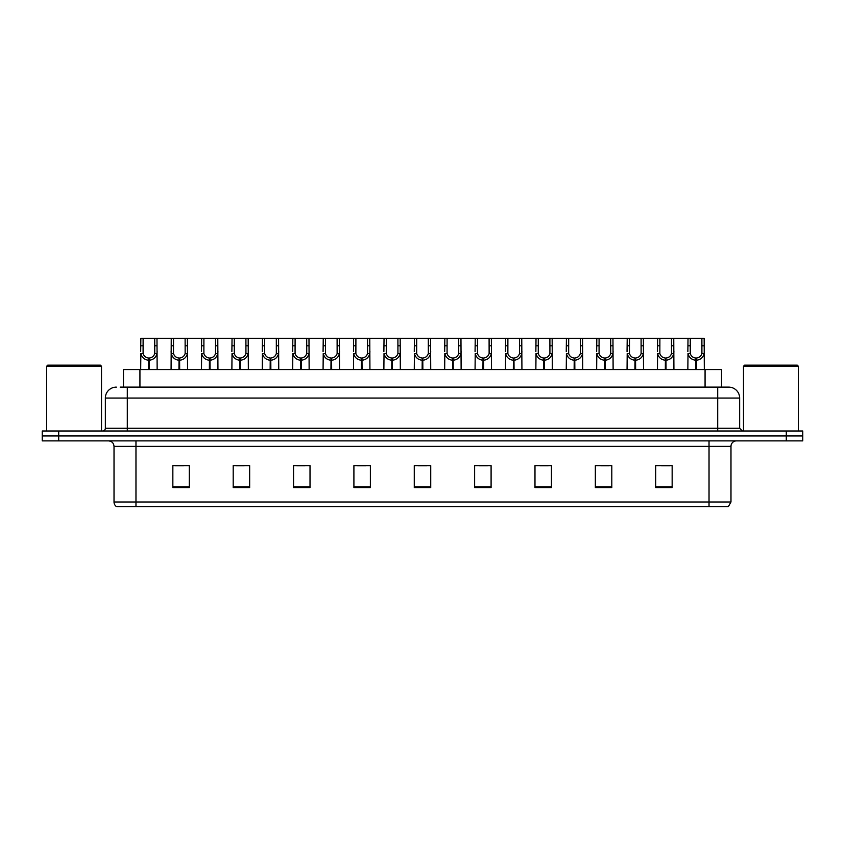 <?xml version="1.0" encoding="UTF-8"?>
<svg xmlns="http://www.w3.org/2000/svg" width="845" height="845" viewBox="0 0 845 845"><rect width="100%" height="100%" fill="white"/><g stroke="black" fill="none" stroke-linecap="round" stroke-linejoin="round"><path stroke-width="1.27" d="M123.465 387.105L123.465 369.55L721.535 369.55L721.535 387.105M730.978 502.004L728.295 506.725L709.029 506.725L709.029 502.004L730.978 502.004L730.978 446.371A5.482 5.482 0 0 1 736.47 440.879M709.029 506.725L116.705 506.725A5.482 5.482 0 0 1 114.022 502.004L114.022 446.371C113.695 443.033 111.867 441.206 108.53 440.879M802.75 440.879L802.75 435.946L42.25 435.946L42.25 440.879L58.706 440.879L58.706 435.946L42.25 435.946L42.25 431.003L58.706 431.003L58.706 435.946L802.75 435.946L802.75 440.879L58.706 440.879M672.155 487.576L672.155 465.627L655.699 465.627L655.699 487.576L672.155 487.576M611.801 487.576L611.801 465.627L595.345 465.627L595.345 487.576L611.801 487.576M551.447 487.576L551.447 465.627L534.98 465.627L534.98 487.576L551.447 487.576M491.093 487.576L491.093 465.627L474.626 465.627L474.626 487.576L491.093 487.576M189.301 487.576L189.301 465.627L172.845 465.627L172.845 487.576L189.301 487.576M249.655 487.576L249.655 465.627L233.199 465.627L233.199 487.576L249.655 487.576M310.02 487.576L310.02 465.627L293.553 465.627L293.553 487.576L310.02 487.576M370.374 487.576L370.374 465.627L353.907 465.627L353.907 487.576L370.374 487.576M430.728 487.576L430.728 465.627L414.272 465.627L414.272 487.576L430.728 487.576M539.976 465.743L548.204 465.743M600.774 465.743L609.002 465.743M661.572 465.743L669.8 465.743M357.593 465.743L365.822 465.743M296.796 465.743L305.024 465.743M235.998 465.743L244.226 465.743M175.2 465.743L183.428 465.743M479.178 465.743L487.407 465.743M418.381 465.743L426.619 465.743M120.423 387.105L728.675 387.105A10.974 10.974 0 0 1 739.65 398.079L739.65 428.257L742.396 431.003M120.17 387.105L127.299 387.105L127.299 398.079L105.35 398.079L105.35 428.257A2.746 2.746 0 0 1 102.604 431.003M116.325 387.105A10.974 10.974 0 0 0 105.35 398.079M802.75 431.003L802.75 435.946L802.75 431.003L58.706 431.003M739.65 398.079L717.701 398.079L717.701 387.105L728.675 387.105M148.562 369.55L148.657 358.026C145.836 357.741 143.977 356.252 143.09 353.559L143.111 338.275L156.98 338.275L157.149 369.55M148.562 360.224C144.463 359.759 141.897 357.541 140.84 353.559L140.682 369.55M140.682 351.594L140.851 338.275L143.111 338.275M149.185 369.55L149.185 358.026C151.994 357.741 153.853 356.252 154.751 353.559L154.719 338.275M149.185 358.026L149.28 369.55M148.657 358.026L148.657 369.55M157.149 351.594L157.001 353.559C155.945 357.541 153.367 359.759 149.28 360.224M156.98 338.275L171.25 338.275L171.081 369.55M178.96 369.55L179.055 358.026C176.235 357.741 174.376 356.252 173.489 353.559L173.51 338.275L187.379 338.275L187.548 369.55M178.96 360.224C174.862 359.759 172.296 357.541 171.239 353.559L171.081 351.594M179.584 369.55L179.584 358.026C182.393 357.741 184.252 356.252 185.15 353.559L185.118 338.275M179.584 358.026L179.679 369.55M179.055 358.026L179.055 369.55M187.548 351.594L187.4 353.559C186.344 357.541 183.766 359.759 179.679 360.224M173.51 338.275L171.25 338.275M209.359 369.55L209.454 358.026C206.634 357.741 204.775 356.252 203.888 353.559L203.909 338.275L217.778 338.275L217.947 369.55M209.359 360.224C205.261 359.759 202.694 357.541 201.628 353.559L201.48 369.55M201.48 351.594L201.649 338.275L203.909 338.275M209.972 369.55L209.972 358.026C212.792 357.741 214.651 356.252 215.549 353.559L215.517 338.275M209.972 358.026L210.078 369.55M209.454 358.026L209.454 369.55M217.947 351.594L217.799 353.559C216.732 357.541 214.165 359.759 210.078 360.224M239.748 369.55L239.853 358.026C237.033 357.741 235.174 356.252 234.276 353.559L234.308 338.275L248.176 338.275L248.345 369.55M239.748 360.224C235.66 359.759 233.093 357.541 232.026 353.559L231.879 369.55M231.879 351.594L232.048 338.275L234.308 338.275M240.371 369.55L240.371 358.026C243.191 357.741 245.05 356.252 245.937 353.559L245.916 338.275M240.371 358.026L240.466 369.55M239.853 358.026L239.853 369.55M248.345 351.594L248.198 353.559C247.131 357.541 244.564 359.759 240.466 360.224M270.146 369.55L270.242 358.026C267.432 357.741 265.573 356.252 264.675 353.559L264.707 338.275L278.575 338.275L278.744 369.55M270.146 360.224C266.059 359.759 263.482 357.541 262.425 353.559L262.277 369.55M262.277 351.594L262.446 338.275L264.707 338.275M270.77 369.55L270.77 358.026C273.59 357.741 275.449 356.252 276.336 353.559L276.315 338.275M270.77 358.026L270.865 369.55M270.242 358.026L270.242 369.55M278.744 351.594L278.586 353.559C277.53 357.541 274.963 359.759 270.865 360.224M187.379 338.275L201.649 338.275M217.778 338.275L232.048 338.275M248.176 338.275L262.446 338.275M46.644 366.255L47.732 365.156L100.407 365.156L101.506 366.255L46.644 366.255L46.644 431.003M101.506 366.255L101.506 431.003M743.494 366.255L744.593 365.156L797.268 365.156L798.356 366.255L743.494 366.255L743.494 431.003M798.356 366.255L798.356 431.003M300.545 369.55L300.64 358.026C297.831 357.741 295.972 356.252 295.074 353.559L295.106 338.275L308.974 338.275L309.143 369.55M300.545 360.224C296.458 359.759 293.88 357.541 292.824 353.559L292.676 369.55M292.676 351.594L292.845 338.275L295.106 338.275M301.169 369.55L301.169 358.026C303.989 357.741 305.848 356.252 306.735 353.559L306.714 338.275M301.169 358.026L301.264 369.55M300.64 358.026L300.64 369.55M309.143 351.594L308.985 353.559C307.929 357.541 305.362 359.759 301.264 360.224M330.944 369.55L331.039 358.026C328.23 357.741 326.371 356.252 325.473 353.559L325.505 338.275L339.373 338.275L339.532 369.55M330.944 360.224C326.857 359.759 324.279 357.541 323.223 353.559L323.075 369.55M323.075 351.594L323.244 338.275L325.505 338.275M331.567 369.55L331.567 358.026C334.388 357.741 336.247 356.252 337.134 353.559L337.113 338.275M331.567 358.026L331.662 369.55M331.039 358.026L331.039 369.55M339.532 351.594L339.384 353.559C338.327 357.541 335.75 359.759 331.662 360.224M361.343 369.55L361.438 358.026C358.629 357.741 356.77 356.252 355.872 353.559L355.903 338.275L369.761 338.275L369.93 369.55M361.343 360.224C357.255 359.759 354.678 357.541 353.622 353.559L353.474 369.55M353.474 351.594L353.643 338.275L355.903 338.275M361.966 369.55L361.966 358.026C364.786 357.741 366.635 356.252 367.533 353.559L367.512 338.275M361.966 358.026L362.061 369.55M361.438 358.026L361.438 369.55M369.93 351.594L369.783 353.559C368.726 357.541 366.149 359.759 362.061 360.224M278.575 338.275L292.845 338.275M308.974 338.275L323.244 338.275M339.373 338.275L353.643 338.275M391.742 369.55L391.837 358.026C389.017 357.741 387.168 356.252 386.271 353.559L386.302 338.275L400.16 338.275L400.329 369.55M391.742 360.224C387.654 359.759 385.077 357.541 384.021 353.559L383.873 369.55M383.873 351.594L384.042 338.275L386.302 338.275M392.365 369.55L392.365 358.026C395.185 357.741 397.034 356.252 397.932 353.559L397.911 338.275M392.365 358.026L392.46 369.55M391.837 358.026L391.837 369.55M400.329 351.594L400.181 353.559C399.125 357.541 396.548 359.759 392.46 360.224M422.141 369.55L422.236 358.026C419.416 357.741 417.567 356.252 416.669 353.559L416.691 338.275L430.559 338.275L430.728 369.55M422.141 360.224C418.053 359.759 415.476 357.541 414.42 353.559L414.272 369.55M414.272 351.594L414.441 338.275L416.691 338.275M422.764 369.55L422.764 358.026C425.584 357.741 427.433 356.252 428.33 353.559L428.309 338.275M422.764 358.026L422.859 369.55M422.236 358.026L422.236 369.55M430.728 351.594L430.58 353.559C429.524 357.541 426.947 359.759 422.859 360.224M452.54 369.55L452.635 358.026C449.815 357.741 447.966 356.252 447.068 353.559L447.089 338.275L460.958 338.275L461.127 369.55M452.54 360.224C448.452 359.759 445.875 357.541 444.819 353.559L444.671 369.55M444.671 351.594L444.84 338.275L447.089 338.275M453.163 369.55L453.163 358.026C455.983 357.741 457.832 356.252 458.729 353.559L458.698 338.275M453.163 358.026L453.258 369.55M452.635 358.026L452.635 369.55M461.127 351.594L460.979 353.559C459.923 357.541 457.346 359.759 453.258 360.224M482.939 369.55L483.034 358.026C480.213 357.741 478.365 356.252 477.467 353.559L477.488 338.275L491.357 338.275L491.526 369.55M482.939 360.224C478.851 359.759 476.274 357.541 475.217 353.559L475.07 369.55M475.07 351.594L475.239 338.275L477.488 338.275M483.562 369.55L483.562 358.026C486.371 357.741 488.23 356.252 489.128 353.559L489.097 338.275M483.562 358.026L483.657 369.55M483.034 358.026L483.034 369.55M491.526 351.594L491.378 353.559C490.322 357.541 487.745 359.759 483.657 360.224M513.337 369.55L513.433 358.026C510.612 357.741 508.753 356.252 507.866 353.559L507.887 338.275L521.756 338.275L521.925 369.55M513.337 360.224C509.25 359.759 506.673 357.541 505.616 353.559L505.468 369.55M505.468 351.594L505.627 338.275L507.887 338.275M513.961 369.55L513.961 358.026C516.77 357.741 518.629 356.252 519.527 353.559L519.495 338.275M513.961 358.026L514.056 369.55M513.433 358.026L513.433 369.55M521.925 351.594L521.777 353.559C520.721 357.541 518.143 359.759 514.056 360.224M369.761 338.275L384.042 338.275M400.16 338.275L414.441 338.275M430.559 338.275L444.84 338.275M460.958 338.275L475.239 338.275M491.357 338.275L505.627 338.275M543.736 369.55L543.831 358.026C541.011 357.741 539.152 356.252 538.265 353.559L538.286 338.275L552.155 338.275L552.324 369.55M543.736 360.224C539.638 359.759 537.071 357.541 536.015 353.559L535.857 369.55M535.857 351.594L536.026 338.275L538.286 338.275M544.36 369.55L544.36 358.026C547.169 357.741 549.028 356.252 549.926 353.559L549.894 338.275M544.36 358.026L544.455 369.55M543.831 358.026L543.831 369.55M552.324 351.594L552.176 353.559C551.12 357.541 548.542 359.759 544.455 360.224M574.135 369.55L574.23 358.026C571.41 357.741 569.551 356.252 568.664 353.559L568.685 338.275L582.554 338.275L582.723 369.55M574.135 360.224C570.037 359.759 567.47 357.541 566.414 353.559L566.256 369.55M566.256 351.594L566.425 338.275L568.685 338.275M574.758 369.55L574.758 358.026C577.568 357.741 579.427 356.252 580.325 353.559L580.293 338.275M574.758 358.026L574.853 369.55M574.23 358.026L574.23 369.55M582.723 351.594L582.575 353.559C581.518 357.541 578.941 359.759 574.853 360.224M604.534 369.55L604.629 358.026C601.809 357.741 599.95 356.252 599.063 353.559L599.084 338.275L612.952 338.275L613.121 369.55M604.534 360.224C600.436 359.759 597.869 357.541 596.802 353.559L596.654 369.55M596.654 351.594L596.823 338.275L599.084 338.275M605.147 369.55L605.147 358.026C607.967 357.741 609.826 356.252 610.724 353.559L610.692 338.275M605.147 358.026L605.252 369.55M604.629 358.026L604.629 369.55M613.121 351.594L612.974 353.559C611.907 357.541 609.34 359.759 605.252 360.224M634.922 369.55L635.028 358.026C632.208 357.741 630.349 356.252 629.451 353.559L629.483 338.275L643.351 338.275L643.52 369.55M634.922 360.224C630.835 359.759 628.268 357.541 627.201 353.559L627.053 369.55M627.053 351.594L627.222 338.275L629.483 338.275M635.546 369.55L635.546 358.026C638.366 357.741 640.225 356.252 641.112 353.559L641.091 338.275M635.546 358.026L635.641 369.55M635.028 358.026L635.028 369.55M643.52 351.594L643.372 353.559C642.306 357.541 639.739 359.759 635.641 360.224M665.321 369.55L665.416 358.026C662.607 357.741 660.748 356.252 659.85 353.559L659.882 338.275L673.75 338.275L673.919 369.55M665.321 360.224C661.234 359.759 658.656 357.541 657.6 353.559L657.452 369.55M657.452 351.594L657.621 338.275L659.882 338.275M665.944 369.55L665.944 358.026C668.765 357.741 670.624 356.252 671.511 353.559L671.49 338.275M665.944 358.026L666.04 369.55M665.416 358.026L665.416 369.55M673.919 351.594L673.761 353.559C672.704 357.541 670.138 359.759 666.04 360.224M695.72 369.55L695.815 358.026C693.006 357.741 691.147 356.252 690.249 353.559L690.28 338.275L704.149 338.275L704.318 369.55M695.72 360.224C691.632 359.759 689.055 357.541 687.999 353.559L687.851 369.55M687.851 351.594L688.02 338.275L690.28 338.275M696.343 369.55L696.343 358.026C699.164 357.741 701.023 356.252 701.91 353.559L701.889 338.275M696.343 358.026L696.438 369.55M695.815 358.026L695.815 369.55M704.318 351.594L704.16 353.559C703.103 357.541 700.537 359.759 696.438 360.224M521.756 338.275L536.026 338.275M552.155 338.275L566.425 338.275M582.554 338.275L596.823 338.275M612.952 338.275L627.222 338.275M643.351 338.275L657.621 338.275M673.75 338.275L688.02 338.275M139.932 387.105L139.932 369.55M705.068 387.105L705.068 369.55M709.029 440.879L709.029 446.371L114.022 446.371M730.978 446.371L709.029 446.371L709.029 502.004L135.971 502.004L135.971 506.725M114.022 502.004L135.971 502.004L135.971 440.879M786.294 440.879L786.294 431.003M430.728 486.815L414.272 486.815M370.374 486.815L353.907 486.815M310.02 486.815L293.553 486.815M249.655 486.815L233.199 486.815M189.301 486.815L172.845 486.815M491.093 486.815L474.626 486.815M551.447 486.815L534.98 486.815M611.801 486.815L595.345 486.815M672.155 486.815L655.699 486.815M127.299 431.003L127.299 428.257L739.65 428.257M105.35 428.257L127.299 428.257L127.299 398.079L717.701 398.079L717.701 431.003M143.111 345.795L140.851 345.795M143.09 353.559L140.84 353.559M157.001 353.559L154.751 353.559M156.98 345.795L154.719 345.795M173.51 345.795L171.25 345.795M173.489 353.559L171.239 353.559M187.4 353.559L185.15 353.559M187.379 345.795L185.118 345.795M203.909 345.795L201.649 345.795M203.888 353.559L201.628 353.559M217.799 353.559L215.549 353.559M217.778 345.795L215.517 345.795M234.308 345.795L232.048 345.795M234.276 353.559L232.026 353.559M248.198 353.559L245.937 353.559M248.176 345.795L245.916 345.795M264.707 345.795L262.446 345.795M264.675 353.559L262.425 353.559M278.586 353.559L276.336 353.559M278.575 345.795L276.315 345.795M295.106 345.795L292.845 345.795M295.074 353.559L292.824 353.559M308.985 353.559L306.735 353.559M308.974 345.795L306.714 345.795M325.505 345.795L323.244 345.795M325.473 353.559L323.223 353.559M339.384 353.559L337.134 353.559M339.373 345.795L337.113 345.795M355.903 345.795L353.643 345.795M355.872 353.559L353.622 353.559M369.783 353.559L367.533 353.559M369.761 345.795L367.512 345.795M386.302 345.795L384.042 345.795M386.271 353.559L384.021 353.559M400.181 353.559L397.932 353.559M400.16 345.795L397.911 345.795M416.691 345.795L414.441 345.795M416.669 353.559L414.42 353.559M430.58 353.559L428.33 353.559M430.559 345.795L428.309 345.795M447.089 345.795L444.84 345.795M447.068 353.559L444.819 353.559M460.979 353.559L458.729 353.559M460.958 345.795L458.698 345.795M477.488 345.795L475.239 345.795M477.467 353.559L475.217 353.559M491.378 353.559L489.128 353.559M491.357 345.795L489.097 345.795M507.887 345.795L505.627 345.795M507.866 353.559L505.616 353.559M521.777 353.559L519.527 353.559M521.756 345.795L519.495 345.795M538.286 345.795L536.026 345.795M538.265 353.559L536.015 353.559M552.176 353.559L549.926 353.559M552.155 345.795L549.894 345.795M568.685 345.795L566.425 345.795M568.664 353.559L566.414 353.559M582.575 353.559L580.325 353.559M582.554 345.795L580.293 345.795M599.084 345.795L596.823 345.795M599.063 353.559L596.802 353.559M612.974 353.559L610.724 353.559M612.952 345.795L610.692 345.795M629.483 345.795L627.222 345.795M629.451 353.559L627.201 353.559M643.372 353.559L641.112 353.559M643.351 345.795L641.091 345.795M659.882 345.795L657.621 345.795M659.85 353.559L657.6 353.559M673.761 353.559L671.511 353.559M673.75 345.795L671.49 345.795M690.28 345.795L688.02 345.795M690.249 353.559L687.999 353.559M704.16 353.559L701.91 353.559M704.149 345.795L701.889 345.795"/></g></svg>
